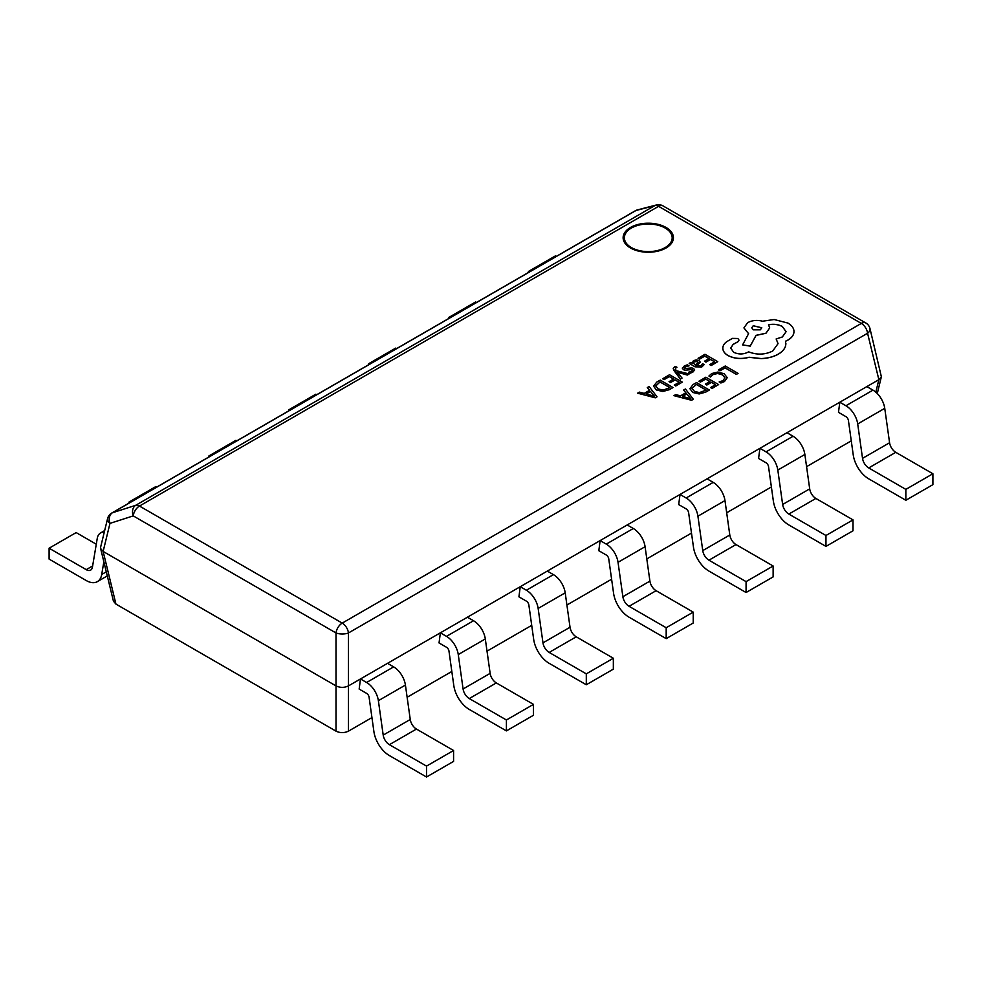 <?xml version="1.0" encoding="UTF-8"?>
<svg xmlns="http://www.w3.org/2000/svg" width="982" height="982" viewBox="0 0 982 982"><rect width="100%" height="100%" fill="white"/><g stroke="black" fill="none" stroke-linecap="round" stroke-linejoin="round"><path stroke-width="1.47" d="M631.377 247.562A23.899 13.797 0 0 0 665.17 247.562A23.899 13.797 0 0 0 665.17 228.045A23.899 13.797 0 0 0 631.377 228.045A23.899 13.797 0 0 0 631.377 247.562M637.6 393.181L655.264 397.82L657.032 396.802L649.102 386.527L647.285 387.583L649.556 390.308L644.229 393.389L639.417 392.125L637.6 393.181L655.264 397.747L657.032 396.728M647.285 387.583L649.507 390.333M662.654 378.708L664.102 379.555L669.331 376.536L673.64 379.015L669.061 381.654L670.534 382.501L675.1 379.862L679.2 382.231L674.266 385.079L675.739 385.926L682.318 382.121L669.528 374.743L662.654 378.782L664.102 379.629L669.331 376.609L673.578 379.052M674.266 385.079L675.739 386L682.318 382.121M669.061 381.654L670.534 382.575L675.1 379.936L679.139 382.268M677.175 372.08L687.375 374.989L689.168 373.958L676.463 370.754L675.506 369.392L675.862 367.698L676.954 367.28L675.53 366.458L674.364 366.986L673.222 368.631L674.02 370.619L680.391 379.089L682.06 378.058L677.175 372.141M675.506 369.465L675.862 367.771L676.954 367.28M677.187 372.153L687.375 375.063L689.168 373.958M684.835 368.667L685.485 366.863L689.008 365.844L687.351 364.813L684.331 365.942L682.343 368.287M682.404 367.894L683.349 369.625L685.399 370.189L692.187 369.527L692.592 370.324L691.672 371.245L688.689 372.203L690.236 373.172L692.813 372.166L694.667 369.895M682.404 367.968L683.349 369.698L685.399 370.263L690.984 369.306L692.592 370.398M689.204 363.377L695.084 366.851L701.848 366.937L704.143 364.629L702.596 363.659L700.706 366.028L696.619 365.807L700.264 362.149L698.988 360.554L696.263 359.878L693.427 360.689L692.224 363.266L690.8 362.456L689.204 363.377L695.084 366.777L701.848 366.863L704.143 364.555M692.261 363.242L692.077 362.481L692.236 363.254M696.668 365.844L700.264 362.211M689.855 388.577L692.691 392.444L699.159 393.954L705.69 392.137L709.335 390.026L696.545 382.575L693.034 384.6L689.843 388.762M719.966 370.815L725.06 367.869L736.402 374.412L738.047 373.381L725.256 366.004L718.505 369.895L719.966 370.815L718.505 369.895M708.93 376.032L710.514 376.941L712.969 374.547L717.597 373.43L722.507 374.805L725.011 377.8L722.936 380.635L719.168 381.937L720.886 382.931L724.446 381.482L727.257 377.689L724.139 373.749L717.879 372.031L711.729 373.553L708.93 376.032L710.514 377.014L712.969 374.621L717.597 373.504L722.507 374.878L725.011 377.947M719.168 381.937L720.886 383.005L724.446 381.556L727.257 377.689M698.963 381.176L700.424 382.023L705.653 379.003L709.961 381.482L705.383 384.122L706.844 384.969L711.422 382.329L715.51 384.698L710.575 387.546L712.048 388.393L718.64 384.588L705.849 377.211L698.963 381.249L700.424 382.096L705.653 379.077L709.888 381.519M710.575 387.546L712.048 388.467L718.64 384.588M705.383 384.122L706.844 385.042L711.422 382.403L715.448 384.735M673.91 395.648L691.573 400.288L693.341 399.269L685.424 388.995L683.595 390.05L685.866 392.775L680.538 395.856L675.739 394.592L673.91 395.648L691.573 400.214L693.341 399.195M683.595 390.05L685.829 392.8M698.079 358.258L699.54 359.093L704.769 356.073L709.065 358.565L704.499 361.204L705.96 362.051L710.538 359.412L714.626 361.769L709.691 364.629L711.164 365.476L717.756 361.671L704.966 354.281L698.079 358.332L699.54 359.167L704.769 356.147L709.004 358.602M709.691 364.629L711.164 365.55L717.756 361.671M704.499 361.204L705.96 362.125L710.538 359.486L714.565 361.806M653.533 386.11L656.381 389.977L662.85 391.487L669.38 389.67L673.026 387.559L660.235 380.108L656.712 382.133L653.533 386.221M722.85 348.696L722.85 348.696C723.108 351.409 724.863 353.716 728.128 355.631C734.462 358.761 741.435 359.326 749.045 357.313L761.148 358.626C767.801 358.332 773.497 356.871 778.247 354.22C782.249 351.851 784.704 349.064 785.612 345.86L785.612 341.171L787.883 340.067C791.873 337.71 793.91 334.862 793.984 331.511C793.91 328.246 791.873 325.423 787.883 323.053L774.147 319.531L762.511 321.212C757.159 319.825 752.212 320.292 747.683 322.636L743.926 327.89L748.591 333.659L742.588 344.903L750.223 346.057L756.054 335.341L765.96 333.193L769.704 327.927L768.513 324.784C773.571 323.765 778.186 324.33 782.335 326.466L786.091 331.72L782.335 336.973L776.148 338.962L778.051 343.639L772.699 351.04C764.929 354.821 756.901 355.091 748.591 351.826L747.867 352.256C743.141 354.514 738.403 354.514 733.677 352.256L730.694 348.131L733.124 344.375L737.863 341.748L739.016 340.116L737.863 338.495L732.4 338.385L727.036 341.49C724.09 343.553 722.703 345.934 722.85 348.622C723.108 351.335 724.863 353.643 728.128 355.558C734.462 358.688 741.435 359.252 749.045 357.239L761.148 358.553C767.801 358.258 773.497 356.797 778.247 354.146C782.249 351.777 784.704 348.991 785.612 345.787L785.919 343.7M730.694 348.168L733.124 344.449L737.863 341.822L739.016 340.189M776.148 338.962L778.051 343.675M768.513 324.858C773.571 323.839 778.186 324.404 782.335 326.54L786.091 331.756M742.588 344.903L750.223 346.13L756.054 335.414L765.96 333.266L769.704 327.927M743.926 327.927L748.591 333.733M785.612 341.245L787.883 340.14C791.873 337.783 793.91 334.936 793.984 331.585L793.984 331.585M348.463 731.148C344.314 733.1 340.153 733.1 336.004 731.148L336.004 632.96L133.245 515.894A8.899 6.739 -107.7 0 1 135.688 505.325L654.798 205.619A8.899 5.131 -120 0 1 658.578 206.343L139.469 506.049L342.227 623.104L861.337 323.409L658.578 206.343A8.899 5.131 -60 0 1 663.022 205.901A8.899 8.899 0 0 0 656.344 204.993A8.899 7.598 75.5 0 0 654.798 205.619L635.98 210.492L112.414 512.764A8.899 5.131 -120 0 0 111.764 513.046A8.899 8.899 0 0 0 107.566 518.643L100.63 547.146L100.63 548.545L103.135 551.442L336.004 685.89C340.153 687.842 344.314 687.842 348.463 685.89L348.463 731.148L371.945 717.597M407.137 697.269L451.83 671.467M487.023 651.152L531.716 625.35M566.909 605.022L611.602 579.22M646.794 558.905L691.488 533.103M726.68 512.776L771.373 486.974M806.578 466.659L851.271 440.857M107.566 518.643A8.899 5.033 13.7 0 0 109.984 523.345L103.135 551.442L115.95 604.102L336.004 731.148M115.95 604.102L113.446 601.205L100.63 548.545M866.848 386.601L872.973 390.136A16.903 9.759 60 0 1 884.745 408.328L889.582 442.747A8.899 5.131 -120 0 0 895.768 452.321L932.9 473.754L932.9 484.654L905.846 500.268L868.726 478.835A22.242 12.84 -120 0 1 853.235 454.887L848.411 420.48A3.56 2.05 60 0 0 845.932 416.65L838.481 412.342L839.806 402.215L878.865 379.666L881.37 376.769L869.978 328.565A8.899 8.899 0 0 0 865.78 322.968L663.022 205.901M786.963 432.718L793.088 436.253A16.903 9.759 60 0 1 804.859 454.457L809.696 488.864A8.899 5.131 -120 0 0 815.882 498.451L853.014 519.883L853.014 530.771L825.96 546.397L788.841 524.953A22.242 12.84 -120 0 1 773.35 501.016L768.525 466.597A3.56 2.05 60 0 0 766.046 462.768L758.583 458.471L759.908 448.332L839.806 402.215L845.932 405.75A16.903 9.759 60 0 1 857.703 423.954L862.527 458.361A8.899 5.131 -120 0 0 868.726 467.935L905.846 489.38L932.9 473.754M707.077 478.848L713.202 482.383A16.903 9.759 60 0 1 724.974 500.575L729.798 534.994A8.899 5.131 -120 0 0 735.997 544.568L773.129 566L773.129 576.9L746.074 592.514L708.943 571.082A22.242 12.84 -120 0 1 693.464 547.134L688.628 512.727A3.56 2.05 60 0 0 686.148 508.897L678.697 504.588L680.023 494.462L759.908 448.332L766.046 451.867A16.903 9.759 60 0 1 777.818 470.071L782.642 504.478A8.899 5.131 -120 0 0 788.841 514.065L825.96 535.497L853.014 519.883M627.191 524.965L633.316 528.5A16.903 9.759 60 0 1 645.088 546.704L649.912 581.111A8.899 5.131 -120 0 0 656.111 590.698L693.231 612.13L693.231 623.018L666.189 638.644L629.057 617.199A22.242 12.84 -120 0 1 613.578 593.251L608.742 558.844A3.56 2.05 60 0 0 606.262 555.014L598.811 550.706L600.137 540.579L680.023 494.462L686.148 497.997A16.903 9.759 60 0 1 697.92 516.201L702.756 550.607A8.899 5.131 -120 0 0 708.943 560.182L746.074 581.626L773.129 566M547.293 571.082L553.431 574.63A16.903 9.759 60 0 1 565.202 592.821L570.026 627.24A8.899 5.131 -120 0 0 576.225 636.815L613.345 658.247L613.345 669.147L586.303 684.761L549.171 663.329A22.242 12.84 -120 0 1 533.68 639.38L528.856 604.973A3.56 2.05 60 0 0 526.377 601.131L518.926 596.835L520.251 586.708L600.137 540.579L606.262 544.114A16.903 9.759 60 0 1 618.034 562.318L622.87 596.725A8.899 5.131 -120 0 0 629.057 606.311L666.189 627.744L693.231 612.13M467.407 617.212L473.545 620.747A16.903 9.759 60 0 1 485.304 638.951L490.141 673.357A8.899 5.131 -120 0 0 496.327 682.932L533.459 704.376L533.459 715.264L506.417 730.89L469.286 709.446A22.242 12.84 -120 0 1 453.794 685.497L448.97 651.091A3.56 2.05 60 0 0 446.491 647.261L439.04 642.952L440.366 632.825L520.251 586.708L526.377 590.243A16.903 9.759 60 0 1 538.148 608.447L542.972 642.854A8.899 5.131 -120 0 0 549.171 652.429L586.303 673.861L613.345 658.247M387.522 663.329L393.647 666.876A16.903 9.759 60 0 1 405.419 685.068L410.255 719.487A8.899 5.131 -120 0 0 416.442 729.061L453.574 750.494L453.574 761.394L426.519 777.008L389.4 755.575A22.242 12.84 -120 0 1 373.909 731.627L369.085 697.22A3.56 2.05 60 0 0 366.605 693.378L359.154 689.082L360.48 678.955L440.366 632.825L446.491 636.361A16.903 9.759 60 0 1 458.263 654.564L463.087 688.971A8.899 5.131 -120 0 0 469.286 698.558L506.417 719.99L533.459 704.376M875.821 392.174L878.865 379.666L867.572 333.254L348.463 632.96A8.899 5.131 -120 0 0 342.227 623.104A8.899 5.131 -60 0 0 336.004 632.96A8.899 3.621 -0 0 0 348.463 632.96L348.463 685.89L360.48 678.955L366.605 682.49A16.903 9.759 60 0 1 378.377 700.682L383.201 735.101A8.899 5.131 -120 0 0 389.4 744.675L426.519 766.107L453.574 750.494M316.695 394.727L315.811 394.224L288.769 409.838L289.641 410.353M288.769 410.857L288.769 409.838M236.809 440.857L235.925 440.341L208.871 455.967L209.755 456.47M208.871 456.974L208.871 455.967M156.911 486.974L156.04 486.471L128.986 502.084L129.869 502.588M128.986 503.103L128.986 502.084M96.273 544.212L76.154 532.588L49.1 548.214L86.232 569.646L92.639 565.939M103.846 561.765L101.711 574.47A22.242 12.84 60 0 1 97.353 581.639A22.242 12.84 60 0 1 86.232 580.534L49.1 559.102L49.1 548.214M104.276 532.17A16.903 9.759 -120 0 0 100.569 532.944A16.903 9.759 -120 0 0 97.255 538.382L92.418 567.215A8.899 5.131 60 0 1 90.675 570.088A8.899 5.131 60 0 1 86.232 569.646M396.581 348.61L395.697 348.107L368.655 363.721L369.527 364.224M368.655 364.727L368.655 363.721M476.466 302.481L475.583 301.977L448.541 317.591L449.425 318.107M448.541 318.61L448.541 317.591M556.352 256.363L555.481 255.86L528.426 271.474L529.31 271.977M528.426 272.493L528.426 271.474M666.189 638.644L666.189 627.744M586.303 684.761L586.303 673.861M506.417 730.89L506.417 719.99M426.519 777.008L426.519 766.107M746.074 592.514L746.074 581.626M825.96 546.397L825.96 535.497M905.846 500.268L905.846 489.38M865.78 322.968A8.899 5.131 -60 0 0 861.337 323.409A8.899 5.131 -120 0 1 867.572 333.254A8.899 5.033 -13.7 0 0 869.978 328.565M635.317 210.774A8.899 5.131 -120 0 1 635.98 210.492A8.899 7.598 -104.5 0 1 637.539 209.866A8.899 8.899 0 0 0 635.317 210.774L111.764 513.046M112.414 512.764A8.899 6.739 72.3 0 0 109.984 523.369L133.245 515.894A8.899 5.131 -60 0 1 139.469 506.049A8.899 5.131 -120 0 0 135.688 505.325L112.414 512.764M719.966 370.742L725.06 367.869M725.06 367.796L736.402 374.412M736.402 374.338L738.047 373.381M689.855 388.504L692.691 392.37L699.159 393.88L705.69 392.063L709.335 389.964M706.156 390.1L696.361 384.441L692.028 388.406L694.384 391.339L699.393 392.616L706.218 390.063L696.361 384.367L692.028 388.467M686.786 393.917L682.49 396.397L690.886 398.729L686.786 393.917L682.576 396.421M690.886 398.802L686.786 393.991M698.227 362.481L695.968 361.216L694.335 361.683L693.341 363.119L695.391 365.095L698.227 362.481L697.502 361.572L694.335 361.757L693.341 363.193M698.227 362.554L697.502 361.634M688.689 372.203L690.236 373.099L694.618 370.214L693.697 368.495L691.794 367.919L684.835 368.594L685.485 366.789L689.008 365.77M692.187 369.6L692.592 370.324M684.835 368.594L684.344 367.968M673.222 368.631L680.391 379.015L682.06 378.058M675.506 369.392L675.862 367.771M653.533 386.036L656.381 389.903L662.85 391.413L669.38 389.596L673.026 387.497M669.834 387.632L660.039 381.973L655.718 385.938L658.063 388.872L663.071 390.149L669.908 387.595L660.039 381.9L655.718 386.036M650.477 391.45L646.181 393.929L654.528 396.286L650.477 391.45L646.266 393.954M654.564 396.335L650.477 391.523M753.231 325.729L751.77 327.779L753.231 329.829L760.326 329.829L761.799 327.779L753.231 325.729L751.77 327.804M761.787 327.804L753.231 325.803M666.054 227.456A25.151 14.521 180 0 1 666.054 247.992A25.151 14.521 180 0 1 630.493 247.992A25.151 14.521 180 0 1 630.493 227.456A25.151 14.521 180 0 1 666.054 227.456M101.711 574.47L106.289 571.831M606.262 544.114L633.316 528.5M629.057 606.311L656.111 590.698M622.87 596.725L649.912 581.111M618.034 562.318L645.088 546.704M526.377 590.243L553.431 574.63M549.171 652.429L576.225 636.815M542.972 642.854L570.026 627.24M538.148 608.447L565.202 592.821M446.491 636.361L473.545 620.747M469.286 698.558L496.327 682.932M463.087 688.971L490.141 673.357M458.263 654.564L485.304 638.951M366.605 682.49L393.647 666.876M389.4 744.675L416.442 729.061M383.201 735.101L410.255 719.487M378.377 700.682L405.419 685.068M686.148 497.997L713.202 482.383M708.943 560.182L735.997 544.568M702.756 550.607L729.798 534.994M697.92 516.201L724.974 500.575M766.046 451.867L793.088 436.253M788.841 514.065L815.882 498.451M782.642 504.478L809.696 488.864M777.818 470.071L804.859 454.457M845.932 405.75L872.973 390.136M868.726 467.935L895.768 452.321M862.527 458.361L889.582 442.747M857.703 423.954L884.745 408.328M97.353 581.639L107.284 575.906M100.569 532.944L104.657 530.575M877.282 393.549L881.37 376.769M656.344 204.993L637.539 209.866"/></g></svg>
